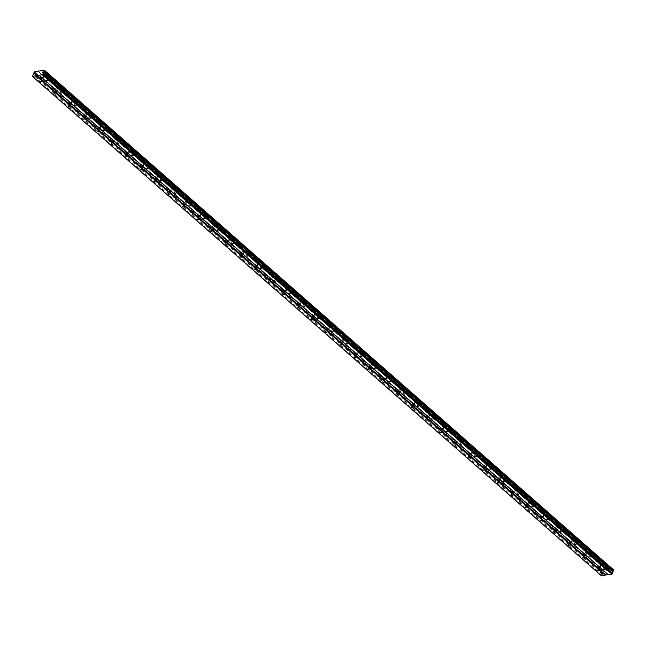 <?xml version="1.0" encoding="UTF-8"?>
<svg xmlns="http://www.w3.org/2000/svg" width="646" height="646" viewBox="0 0 646 646"><rect width="100%" height="100%" fill="white"/><g stroke="black" fill="none" stroke-linecap="round" stroke-linejoin="round"><path stroke-width="0.48" stroke-dasharray="3.23 2.42" d="M604.486 566.397L605.835 566.623L604.486 566.397M47.295 77.358L48.644 77.585L47.295 77.358M61.58 89.899L62.928 90.125L61.58 89.899M75.873 102.439L77.221 102.666L75.873 102.439M90.157 114.98L91.506 115.206L90.157 114.98M104.442 127.52L105.791 127.746L104.442 127.52M118.735 140.053L120.083 140.287L118.735 140.053M133.019 152.593L134.368 152.819L133.019 152.593M147.304 165.134L148.653 165.36L147.304 165.134M161.589 177.674L162.937 177.9L161.589 177.674M175.882 190.215L177.23 190.441L175.882 190.215M190.166 202.755L191.515 202.981L190.166 202.755M204.451 215.296L205.799 215.522L204.451 215.296M218.744 227.828L220.092 228.062L218.744 227.828M233.028 240.369L234.377 240.595L233.028 240.369M247.313 252.909L248.662 253.135L247.313 252.909M261.606 265.449L262.946 265.676L261.606 265.449M275.89 277.99L277.239 278.216L275.89 277.99M290.175 290.53L291.524 290.757L290.175 290.53M304.46 303.071L305.808 303.297L304.46 303.071M318.753 315.603L320.101 315.837L318.753 315.603M333.037 328.144L334.386 328.37L333.037 328.144M347.322 340.684L348.67 340.91L347.322 340.684M361.615 353.225L362.963 353.451L361.615 353.225M375.899 365.765L377.248 365.991L375.899 365.765M390.184 378.306L391.533 378.532L390.184 378.306M404.469 390.846L405.817 391.072L404.469 390.846M418.761 403.379L420.11 403.613L418.761 403.379M433.046 415.919L434.395 416.145L433.046 415.919M447.331 428.459L448.679 428.686L447.331 428.459M461.624 441L462.972 441.226L461.624 441M475.908 453.54L477.257 453.767L475.908 453.54M490.193 466.081L491.541 466.307L490.193 466.081M504.478 478.621L505.826 478.848L504.478 478.621M518.77 491.154L520.119 491.388L518.77 491.154M533.055 503.694L534.404 503.92L533.055 503.694M547.34 516.235L548.688 516.461L547.34 516.235M561.632 528.775L562.981 529.001L561.632 528.775M575.917 541.316L577.266 541.542L575.917 541.316M590.202 553.856L591.55 554.082L590.202 553.856M601.466 575.861L602.968 572.574L33.939 73.24M600.562 565.541A1.397 0.638 22.7 0 1 600.885 566.235A1.397 0.638 22.7 0 1 599.964 566.469A1.397 0.638 22.7 0 1 598.64 565.856A1.397 0.638 22.7 0 1 598.309 565.161A1.397 0.638 22.7 0 1 599.238 564.927A1.397 0.638 22.7 0 1 600.562 565.541M599.884 567.156A1.397 0.638 22.7 0 1 600.207 567.858A1.397 0.638 22.7 0 1 599.286 568.084A1.397 0.638 22.7 0 1 597.962 567.479A1.397 0.638 22.7 0 1 597.639 566.776A1.397 0.638 22.7 0 1 598.559 566.542A1.397 0.638 22.7 0 1 599.884 567.156M43.363 76.511A1.397 0.638 22.7 0 1 43.694 77.205A1.397 0.638 22.7 0 1 42.765 77.439A1.397 0.638 22.7 0 1 41.449 76.826A1.397 0.638 22.7 0 1 41.118 76.131A1.397 0.638 22.7 0 1 42.047 75.897A1.397 0.638 22.7 0 1 43.363 76.511M42.693 78.126A1.397 0.638 22.7 0 1 43.016 78.82A1.397 0.638 22.7 0 1 42.095 79.054A1.397 0.638 22.7 0 1 40.771 78.441A1.397 0.638 22.7 0 1 40.44 77.746A1.397 0.638 22.7 0 1 41.368 77.512A1.397 0.638 22.7 0 1 42.693 78.126M57.656 89.043A1.397 0.638 22.7 0 1 57.978 89.746A1.397 0.638 22.7 0 1 57.058 89.98A1.397 0.638 22.7 0 1 55.734 89.366A1.397 0.638 22.7 0 1 55.403 88.663A1.397 0.638 22.7 0 1 56.331 88.437A1.397 0.638 22.7 0 1 57.656 89.043M56.977 90.666A1.397 0.638 22.7 0 1 57.308 91.361A1.397 0.638 22.7 0 1 56.38 91.595A1.397 0.638 22.7 0 1 55.055 90.981A1.397 0.638 22.7 0 1 54.732 90.287A1.397 0.638 22.7 0 1 55.653 90.052A1.397 0.638 22.7 0 1 56.977 90.666M71.94 101.584A1.397 0.638 22.7 0 1 72.271 102.286A1.397 0.638 22.7 0 1 71.343 102.512A1.397 0.638 22.7 0 1 70.018 101.907A1.397 0.638 22.7 0 1 69.695 101.204A1.397 0.638 22.7 0 1 70.616 100.978A1.397 0.638 22.7 0 1 71.94 101.584M71.262 103.198A1.397 0.638 22.7 0 1 71.593 103.901A1.397 0.638 22.7 0 1 70.664 104.135A1.397 0.638 22.7 0 1 69.348 103.521A1.397 0.638 22.7 0 1 69.017 102.819A1.397 0.638 22.7 0 1 69.946 102.593A1.397 0.638 22.7 0 1 71.262 103.198M86.225 114.124A1.397 0.638 22.7 0 1 86.556 114.826A1.397 0.638 22.7 0 1 85.627 115.053A1.397 0.638 22.7 0 1 84.311 114.447A1.397 0.638 22.7 0 1 83.98 113.744A1.397 0.638 22.7 0 1 84.909 113.51A1.397 0.638 22.7 0 1 86.225 114.124M85.555 115.739A1.397 0.638 22.7 0 1 85.878 116.441A1.397 0.638 22.7 0 1 84.957 116.668A1.397 0.638 22.7 0 1 83.633 116.062A1.397 0.638 22.7 0 1 83.302 115.359A1.397 0.638 22.7 0 1 84.23 115.133A1.397 0.638 22.7 0 1 85.555 115.739M100.518 126.664A1.397 0.638 22.7 0 1 100.841 127.359A1.397 0.638 22.7 0 1 99.92 127.593A1.397 0.638 22.7 0 1 98.596 126.979A1.397 0.638 22.7 0 1 98.265 126.285A1.397 0.638 22.7 0 1 99.193 126.051A1.397 0.638 22.7 0 1 100.518 126.664M99.839 128.279A1.397 0.638 22.7 0 1 100.162 128.982A1.397 0.638 22.7 0 1 99.242 129.208A1.397 0.638 22.7 0 1 97.917 128.602A1.397 0.638 22.7 0 1 97.594 127.9A1.397 0.638 22.7 0 1 98.515 127.666A1.397 0.638 22.7 0 1 99.839 128.279M114.802 139.205A1.397 0.638 22.7 0 1 115.125 139.899A1.397 0.638 22.7 0 1 114.205 140.134A1.397 0.638 22.7 0 1 112.88 139.52A1.397 0.638 22.7 0 1 112.557 138.825A1.397 0.638 22.7 0 1 113.478 138.591A1.397 0.638 22.7 0 1 114.802 139.205M114.124 140.82A1.397 0.638 22.7 0 1 114.455 141.514A1.397 0.638 22.7 0 1 113.526 141.749A1.397 0.638 22.7 0 1 112.202 141.135A1.397 0.638 22.7 0 1 111.879 140.44A1.397 0.638 22.7 0 1 112.8 140.206A1.397 0.638 22.7 0 1 114.124 140.82M129.087 151.745A1.397 0.638 22.7 0 1 129.418 152.44A1.397 0.638 22.7 0 1 128.489 152.674A1.397 0.638 22.7 0 1 127.165 152.06A1.397 0.638 22.7 0 1 126.842 151.366A1.397 0.638 22.7 0 1 127.763 151.132A1.397 0.638 22.7 0 1 129.087 151.745M128.409 153.36A1.397 0.638 22.7 0 1 128.74 154.055A1.397 0.638 22.7 0 1 127.811 154.289A1.397 0.638 22.7 0 1 126.495 153.675A1.397 0.638 22.7 0 1 126.164 152.981A1.397 0.638 22.7 0 1 127.092 152.747A1.397 0.638 22.7 0 1 128.409 153.36M143.372 164.286A1.397 0.638 22.7 0 1 143.703 164.98A1.397 0.638 22.7 0 1 142.774 165.214A1.397 0.638 22.7 0 1 141.458 164.601A1.397 0.638 22.7 0 1 141.127 163.906A1.397 0.638 22.7 0 1 142.055 163.672A1.397 0.638 22.7 0 1 143.372 164.286M142.701 165.901A1.397 0.638 22.7 0 1 143.024 166.595A1.397 0.638 22.7 0 1 142.104 166.829A1.397 0.638 22.7 0 1 140.78 166.216A1.397 0.638 22.7 0 1 140.448 165.521A1.397 0.638 22.7 0 1 141.377 165.287A1.397 0.638 22.7 0 1 142.701 165.901M157.664 176.818A1.397 0.638 22.7 0 1 157.987 177.521A1.397 0.638 22.7 0 1 157.067 177.755A1.397 0.638 22.7 0 1 155.743 177.141A1.397 0.638 22.7 0 1 155.411 176.439A1.397 0.638 22.7 0 1 156.34 176.213A1.397 0.638 22.7 0 1 157.664 176.818M156.986 178.441A1.397 0.638 22.7 0 1 157.317 179.136A1.397 0.638 22.7 0 1 156.389 179.37A1.397 0.638 22.7 0 1 155.064 178.756A1.397 0.638 22.7 0 1 154.741 178.062A1.397 0.638 22.7 0 1 155.662 177.828A1.397 0.638 22.7 0 1 156.986 178.441M171.949 189.359A1.397 0.638 22.7 0 1 172.28 190.061A1.397 0.638 22.7 0 1 171.351 190.287A1.397 0.638 22.7 0 1 170.027 189.682A1.397 0.638 22.7 0 1 169.704 188.979A1.397 0.638 22.7 0 1 170.625 188.753A1.397 0.638 22.7 0 1 171.949 189.359M171.271 190.974A1.397 0.638 22.7 0 1 171.602 191.676A1.397 0.638 22.7 0 1 170.673 191.91A1.397 0.638 22.7 0 1 169.357 191.297A1.397 0.638 22.7 0 1 169.026 190.594A1.397 0.638 22.7 0 1 169.955 190.368A1.397 0.638 22.7 0 1 171.271 190.974M186.234 201.899A1.397 0.638 22.7 0 1 186.565 202.602A1.397 0.638 22.7 0 1 185.636 202.828A1.397 0.638 22.7 0 1 184.32 202.222A1.397 0.638 22.7 0 1 183.989 201.52A1.397 0.638 22.7 0 1 184.917 201.286A1.397 0.638 22.7 0 1 186.234 201.899M185.564 203.514A1.397 0.638 22.7 0 1 185.886 204.217A1.397 0.638 22.7 0 1 184.966 204.443A1.397 0.638 22.7 0 1 183.642 203.837A1.397 0.638 22.7 0 1 183.311 203.135A1.397 0.638 22.7 0 1 184.239 202.909A1.397 0.638 22.7 0 1 185.564 203.514M200.526 214.44A1.397 0.638 22.7 0 1 200.849 215.134A1.397 0.638 22.7 0 1 199.929 215.368A1.397 0.638 22.7 0 1 198.605 214.755A1.397 0.638 22.7 0 1 198.274 214.06A1.397 0.638 22.7 0 1 199.202 213.826A1.397 0.638 22.7 0 1 200.526 214.44M199.848 216.055A1.397 0.638 22.7 0 1 200.171 216.757A1.397 0.638 22.7 0 1 199.251 216.983A1.397 0.638 22.7 0 1 197.926 216.378A1.397 0.638 22.7 0 1 197.603 215.675A1.397 0.638 22.7 0 1 198.524 215.441A1.397 0.638 22.7 0 1 199.848 216.055M214.811 226.98A1.397 0.638 22.7 0 1 215.134 227.675A1.397 0.638 22.7 0 1 214.214 227.909A1.397 0.638 22.7 0 1 212.889 227.295A1.397 0.638 22.7 0 1 212.566 226.601A1.397 0.638 22.7 0 1 213.487 226.366A1.397 0.638 22.7 0 1 214.811 226.98M214.133 228.595A1.397 0.638 22.7 0 1 214.464 229.29A1.397 0.638 22.7 0 1 213.535 229.524A1.397 0.638 22.7 0 1 212.211 228.91A1.397 0.638 22.7 0 1 211.888 228.216A1.397 0.638 22.7 0 1 212.809 227.981A1.397 0.638 22.7 0 1 214.133 228.595M229.096 239.521A1.397 0.638 22.7 0 1 229.427 240.215A1.397 0.638 22.7 0 1 228.498 240.449A1.397 0.638 22.7 0 1 227.174 239.836A1.397 0.638 22.7 0 1 226.851 239.141A1.397 0.638 22.7 0 1 227.772 238.907A1.397 0.638 22.7 0 1 229.096 239.521M228.418 241.136A1.397 0.638 22.7 0 1 228.749 241.83A1.397 0.638 22.7 0 1 227.82 242.064A1.397 0.638 22.7 0 1 226.504 241.451A1.397 0.638 22.7 0 1 226.173 240.756A1.397 0.638 22.7 0 1 227.101 240.522A1.397 0.638 22.7 0 1 228.418 241.136M243.38 252.061A1.397 0.638 22.7 0 1 243.712 252.756A1.397 0.638 22.7 0 1 242.783 252.99A1.397 0.638 22.7 0 1 241.467 252.376A1.397 0.638 22.7 0 1 241.136 251.682A1.397 0.638 22.7 0 1 242.064 251.447A1.397 0.638 22.7 0 1 243.38 252.061M242.71 253.676A1.397 0.638 22.7 0 1 243.033 254.371A1.397 0.638 22.7 0 1 242.113 254.605A1.397 0.638 22.7 0 1 240.788 253.991A1.397 0.638 22.7 0 1 240.457 253.297A1.397 0.638 22.7 0 1 241.386 253.062A1.397 0.638 22.7 0 1 242.71 253.676M257.673 264.594A1.397 0.638 22.7 0 1 257.996 265.296A1.397 0.638 22.7 0 1 257.076 265.53A1.397 0.638 22.7 0 1 255.751 264.917A1.397 0.638 22.7 0 1 255.42 264.214A1.397 0.638 22.7 0 1 256.349 263.988A1.397 0.638 22.7 0 1 257.673 264.594M256.995 266.217A1.397 0.638 22.7 0 1 257.326 266.911A1.397 0.638 22.7 0 1 256.397 267.145A1.397 0.638 22.7 0 1 255.073 266.532A1.397 0.638 22.7 0 1 254.75 265.837A1.397 0.638 22.7 0 1 255.671 265.603A1.397 0.638 22.7 0 1 256.995 266.217M271.958 277.134A1.397 0.638 22.7 0 1 272.289 277.837A1.397 0.638 22.7 0 1 271.36 278.063A1.397 0.638 22.7 0 1 270.036 277.457A1.397 0.638 22.7 0 1 269.713 276.754A1.397 0.638 22.7 0 1 270.634 276.528A1.397 0.638 22.7 0 1 271.958 277.134M271.28 278.749A1.397 0.638 22.7 0 1 271.611 279.452A1.397 0.638 22.7 0 1 270.682 279.686A1.397 0.638 22.7 0 1 269.366 279.072A1.397 0.638 22.7 0 1 269.035 278.369A1.397 0.638 22.7 0 1 269.963 278.143A1.397 0.638 22.7 0 1 271.28 278.749M286.243 289.674A1.397 0.638 22.7 0 1 286.574 290.377A1.397 0.638 22.7 0 1 285.645 290.603A1.397 0.638 22.7 0 1 284.329 289.997A1.397 0.638 22.7 0 1 283.998 289.295A1.397 0.638 22.7 0 1 284.926 289.061A1.397 0.638 22.7 0 1 286.243 289.674M285.572 291.289A1.397 0.638 22.7 0 1 285.895 291.992A1.397 0.638 22.7 0 1 284.975 292.218A1.397 0.638 22.7 0 1 283.651 291.612A1.397 0.638 22.7 0 1 283.319 290.91A1.397 0.638 22.7 0 1 284.248 290.684A1.397 0.638 22.7 0 1 285.572 291.289M300.535 302.215A1.397 0.638 22.7 0 1 300.858 302.909A1.397 0.638 22.7 0 1 299.938 303.144A1.397 0.638 22.7 0 1 298.613 302.53A1.397 0.638 22.7 0 1 298.282 301.835A1.397 0.638 22.7 0 1 299.211 301.601A1.397 0.638 22.7 0 1 300.535 302.215M299.857 303.83A1.397 0.638 22.7 0 1 300.18 304.532A1.397 0.638 22.7 0 1 299.26 304.759A1.397 0.638 22.7 0 1 297.935 304.153A1.397 0.638 22.7 0 1 297.612 303.45A1.397 0.638 22.7 0 1 298.533 303.216A1.397 0.638 22.7 0 1 299.857 303.83M314.82 314.755A1.397 0.638 22.7 0 1 315.143 315.45A1.397 0.638 22.7 0 1 314.222 315.684A1.397 0.638 22.7 0 1 312.898 315.07A1.397 0.638 22.7 0 1 312.575 314.376A1.397 0.638 22.7 0 1 313.496 314.142A1.397 0.638 22.7 0 1 314.82 314.755M314.142 316.37A1.397 0.638 22.7 0 1 314.473 317.065A1.397 0.638 22.7 0 1 313.544 317.299A1.397 0.638 22.7 0 1 312.22 316.685A1.397 0.638 22.7 0 1 311.897 315.991A1.397 0.638 22.7 0 1 312.817 315.757A1.397 0.638 22.7 0 1 314.142 316.37M329.105 327.296A1.397 0.638 22.7 0 1 329.436 327.99A1.397 0.638 22.7 0 1 328.507 328.225A1.397 0.638 22.7 0 1 327.183 327.611A1.397 0.638 22.7 0 1 326.86 326.916A1.397 0.638 22.7 0 1 327.78 326.682A1.397 0.638 22.7 0 1 329.105 327.296M328.426 328.911A1.397 0.638 22.7 0 1 328.757 329.605A1.397 0.638 22.7 0 1 327.829 329.84A1.397 0.638 22.7 0 1 326.513 329.226A1.397 0.638 22.7 0 1 326.182 328.531A1.397 0.638 22.7 0 1 327.11 328.297A1.397 0.638 22.7 0 1 328.426 328.911M343.389 339.836A1.397 0.638 22.7 0 1 343.72 340.531A1.397 0.638 22.7 0 1 342.792 340.765A1.397 0.638 22.7 0 1 341.476 340.151A1.397 0.638 22.7 0 1 341.145 339.457A1.397 0.638 22.7 0 1 342.073 339.223A1.397 0.638 22.7 0 1 343.389 339.836M342.719 341.451A1.397 0.638 22.7 0 1 343.042 342.146A1.397 0.638 22.7 0 1 342.122 342.38A1.397 0.638 22.7 0 1 340.797 341.766A1.397 0.638 22.7 0 1 340.466 341.072A1.397 0.638 22.7 0 1 341.395 340.838A1.397 0.638 22.7 0 1 342.719 341.451M357.682 352.369A1.397 0.638 22.7 0 1 358.005 353.071A1.397 0.638 22.7 0 1 357.085 353.305A1.397 0.638 22.7 0 1 355.76 352.692A1.397 0.638 22.7 0 1 355.429 351.989A1.397 0.638 22.7 0 1 356.358 351.763A1.397 0.638 22.7 0 1 357.682 352.369M357.004 353.992A1.397 0.638 22.7 0 1 357.335 354.686A1.397 0.638 22.7 0 1 356.406 354.92A1.397 0.638 22.7 0 1 355.082 354.307A1.397 0.638 22.7 0 1 354.759 353.612A1.397 0.638 22.7 0 1 355.68 353.378A1.397 0.638 22.7 0 1 357.004 353.992M371.967 364.909A1.397 0.638 22.7 0 1 372.298 365.612A1.397 0.638 22.7 0 1 371.369 365.838A1.397 0.638 22.7 0 1 370.045 365.232A1.397 0.638 22.7 0 1 369.722 364.53A1.397 0.638 22.7 0 1 370.642 364.304A1.397 0.638 22.7 0 1 371.967 364.909M371.288 366.524A1.397 0.638 22.7 0 1 371.62 367.227A1.397 0.638 22.7 0 1 370.691 367.461A1.397 0.638 22.7 0 1 369.375 366.847A1.397 0.638 22.7 0 1 369.044 366.145A1.397 0.638 22.7 0 1 369.972 365.919A1.397 0.638 22.7 0 1 371.288 366.524M386.251 377.45A1.397 0.638 22.7 0 1 386.583 378.152A1.397 0.638 22.7 0 1 385.654 378.378A1.397 0.638 22.7 0 1 384.338 377.773A1.397 0.638 22.7 0 1 384.007 377.07A1.397 0.638 22.7 0 1 384.935 376.836A1.397 0.638 22.7 0 1 386.251 377.45M385.581 379.065A1.397 0.638 22.7 0 1 385.904 379.767A1.397 0.638 22.7 0 1 384.984 379.993A1.397 0.638 22.7 0 1 383.659 379.388A1.397 0.638 22.7 0 1 383.328 378.685A1.397 0.638 22.7 0 1 384.257 378.459A1.397 0.638 22.7 0 1 385.581 379.065M400.544 389.99A1.397 0.638 22.7 0 1 400.867 390.685A1.397 0.638 22.7 0 1 399.947 390.919A1.397 0.638 22.7 0 1 398.622 390.305A1.397 0.638 22.7 0 1 398.291 389.611A1.397 0.638 22.7 0 1 399.22 389.376A1.397 0.638 22.7 0 1 400.544 389.99M399.866 391.605A1.397 0.638 22.7 0 1 400.189 392.308A1.397 0.638 22.7 0 1 399.268 392.534A1.397 0.638 22.7 0 1 397.944 391.928A1.397 0.638 22.7 0 1 397.621 391.226A1.397 0.638 22.7 0 1 398.542 390.991A1.397 0.638 22.7 0 1 399.866 391.605M414.829 402.531A1.397 0.638 22.7 0 1 415.152 403.225A1.397 0.638 22.7 0 1 414.231 403.459A1.397 0.638 22.7 0 1 412.907 402.846A1.397 0.638 22.7 0 1 412.584 402.151A1.397 0.638 22.7 0 1 413.505 401.917A1.397 0.638 22.7 0 1 414.829 402.531M414.151 404.146A1.397 0.638 22.7 0 1 414.482 404.84A1.397 0.638 22.7 0 1 413.553 405.074A1.397 0.638 22.7 0 1 412.229 404.461A1.397 0.638 22.7 0 1 411.906 403.766A1.397 0.638 22.7 0 1 412.826 403.532A1.397 0.638 22.7 0 1 414.151 404.146M429.114 415.071A1.397 0.638 22.7 0 1 429.445 415.766A1.397 0.638 22.7 0 1 428.516 416A1.397 0.638 22.7 0 1 427.192 415.386A1.397 0.638 22.7 0 1 426.869 414.692A1.397 0.638 22.7 0 1 427.789 414.457A1.397 0.638 22.7 0 1 429.114 415.071M428.435 416.686A1.397 0.638 22.7 0 1 428.766 417.381A1.397 0.638 22.7 0 1 427.838 417.615A1.397 0.638 22.7 0 1 426.522 417.001A1.397 0.638 22.7 0 1 426.19 416.307A1.397 0.638 22.7 0 1 427.119 416.072A1.397 0.638 22.7 0 1 428.435 416.686M443.398 427.612A1.397 0.638 22.7 0 1 443.729 428.306A1.397 0.638 22.7 0 1 442.801 428.54A1.397 0.638 22.7 0 1 441.484 427.927A1.397 0.638 22.7 0 1 441.153 427.232A1.397 0.638 22.7 0 1 442.082 426.998A1.397 0.638 22.7 0 1 443.398 427.612M442.728 429.227A1.397 0.638 22.7 0 1 443.051 429.921A1.397 0.638 22.7 0 1 442.13 430.155A1.397 0.638 22.7 0 1 440.806 429.542A1.397 0.638 22.7 0 1 440.475 428.847A1.397 0.638 22.7 0 1 441.404 428.613A1.397 0.638 22.7 0 1 442.728 429.227M457.691 440.144A1.397 0.638 22.7 0 1 458.014 440.847A1.397 0.638 22.7 0 1 457.093 441.081A1.397 0.638 22.7 0 1 455.769 440.467A1.397 0.638 22.7 0 1 455.438 439.764A1.397 0.638 22.7 0 1 456.367 439.538A1.397 0.638 22.7 0 1 457.691 440.144M457.013 441.767A1.397 0.638 22.7 0 1 457.344 442.462A1.397 0.638 22.7 0 1 456.415 442.696A1.397 0.638 22.7 0 1 455.091 442.082A1.397 0.638 22.7 0 1 454.768 441.388A1.397 0.638 22.7 0 1 455.688 441.153A1.397 0.638 22.7 0 1 457.013 441.767M471.976 452.685A1.397 0.638 22.7 0 1 472.307 453.387A1.397 0.638 22.7 0 1 471.378 453.613A1.397 0.638 22.7 0 1 470.054 453.007A1.397 0.638 22.7 0 1 469.731 452.305A1.397 0.638 22.7 0 1 470.651 452.079A1.397 0.638 22.7 0 1 471.976 452.685M471.297 454.3A1.397 0.638 22.7 0 1 471.628 455.002A1.397 0.638 22.7 0 1 470.7 455.236A1.397 0.638 22.7 0 1 469.384 454.623A1.397 0.638 22.7 0 1 469.053 453.92A1.397 0.638 22.7 0 1 469.981 453.694A1.397 0.638 22.7 0 1 471.297 454.3M486.26 465.225A1.397 0.638 22.7 0 1 486.591 465.928A1.397 0.638 22.7 0 1 485.663 466.154A1.397 0.638 22.7 0 1 484.347 465.548A1.397 0.638 22.7 0 1 484.015 464.845A1.397 0.638 22.7 0 1 484.944 464.611A1.397 0.638 22.7 0 1 486.26 465.225M485.59 466.84A1.397 0.638 22.7 0 1 485.913 467.543A1.397 0.638 22.7 0 1 484.993 467.769A1.397 0.638 22.7 0 1 483.668 467.163A1.397 0.638 22.7 0 1 483.337 466.46A1.397 0.638 22.7 0 1 484.266 466.234A1.397 0.638 22.7 0 1 485.59 466.84M500.553 477.765A1.397 0.638 22.7 0 1 500.876 478.46A1.397 0.638 22.7 0 1 499.956 478.694A1.397 0.638 22.7 0 1 498.631 478.08A1.397 0.638 22.7 0 1 498.3 477.386A1.397 0.638 22.7 0 1 499.229 477.152A1.397 0.638 22.7 0 1 500.553 477.765M499.875 479.38A1.397 0.638 22.7 0 1 500.198 480.083A1.397 0.638 22.7 0 1 499.277 480.309A1.397 0.638 22.7 0 1 497.953 479.703A1.397 0.638 22.7 0 1 497.63 479.001A1.397 0.638 22.7 0 1 498.55 478.767A1.397 0.638 22.7 0 1 499.875 479.38M514.838 490.306A1.397 0.638 22.7 0 1 515.161 491A1.397 0.638 22.7 0 1 514.24 491.235A1.397 0.638 22.7 0 1 512.916 490.621A1.397 0.638 22.7 0 1 512.593 489.926A1.397 0.638 22.7 0 1 513.513 489.692A1.397 0.638 22.7 0 1 514.838 490.306M514.159 491.921A1.397 0.638 22.7 0 1 514.491 492.615A1.397 0.638 22.7 0 1 513.562 492.85A1.397 0.638 22.7 0 1 512.238 492.236A1.397 0.638 22.7 0 1 511.915 491.541A1.397 0.638 22.7 0 1 512.843 491.307A1.397 0.638 22.7 0 1 514.159 491.921M529.122 502.846A1.397 0.638 22.7 0 1 529.454 503.541A1.397 0.638 22.7 0 1 528.525 503.775A1.397 0.638 22.7 0 1 527.201 503.161A1.397 0.638 22.7 0 1 526.878 502.467A1.397 0.638 22.7 0 1 527.806 502.233A1.397 0.638 22.7 0 1 529.122 502.846M528.444 504.461A1.397 0.638 22.7 0 1 528.775 505.156A1.397 0.638 22.7 0 1 527.847 505.39A1.397 0.638 22.7 0 1 526.53 504.776A1.397 0.638 22.7 0 1 526.199 504.082A1.397 0.638 22.7 0 1 527.128 503.848A1.397 0.638 22.7 0 1 528.444 504.461M543.407 515.387A1.397 0.638 22.7 0 1 543.738 516.081A1.397 0.638 22.7 0 1 542.81 516.315A1.397 0.638 22.7 0 1 541.493 515.702A1.397 0.638 22.7 0 1 541.162 515.007A1.397 0.638 22.7 0 1 542.091 514.773A1.397 0.638 22.7 0 1 543.407 515.387M542.737 517.002A1.397 0.638 22.7 0 1 543.06 517.696A1.397 0.638 22.7 0 1 542.139 517.93A1.397 0.638 22.7 0 1 540.815 517.317A1.397 0.638 22.7 0 1 540.484 516.622A1.397 0.638 22.7 0 1 541.413 516.388A1.397 0.638 22.7 0 1 542.737 517.002M557.7 527.919A1.397 0.638 22.7 0 1 558.023 528.622A1.397 0.638 22.7 0 1 557.102 528.856A1.397 0.638 22.7 0 1 555.778 528.242A1.397 0.638 22.7 0 1 555.447 527.54A1.397 0.638 22.7 0 1 556.376 527.314A1.397 0.638 22.7 0 1 557.7 527.919M557.022 529.542A1.397 0.638 22.7 0 1 557.353 530.237A1.397 0.638 22.7 0 1 556.424 530.471A1.397 0.638 22.7 0 1 555.1 529.857A1.397 0.638 22.7 0 1 554.777 529.163A1.397 0.638 22.7 0 1 555.697 528.929A1.397 0.638 22.7 0 1 557.022 529.542M571.985 540.46A1.397 0.638 22.7 0 1 572.316 541.162A1.397 0.638 22.7 0 1 571.387 541.388A1.397 0.638 22.7 0 1 570.063 540.783A1.397 0.638 22.7 0 1 569.74 540.08A1.397 0.638 22.7 0 1 570.66 539.846A1.397 0.638 22.7 0 1 571.985 540.46M571.306 542.075A1.397 0.638 22.7 0 1 571.637 542.777A1.397 0.638 22.7 0 1 570.709 543.011A1.397 0.638 22.7 0 1 569.392 542.398A1.397 0.638 22.7 0 1 569.061 541.695A1.397 0.638 22.7 0 1 569.99 541.469A1.397 0.638 22.7 0 1 571.306 542.075M586.269 553A1.397 0.638 22.7 0 1 586.6 553.703A1.397 0.638 22.7 0 1 585.672 553.929A1.397 0.638 22.7 0 1 584.355 553.323A1.397 0.638 22.7 0 1 584.024 552.621A1.397 0.638 22.7 0 1 584.953 552.387A1.397 0.638 22.7 0 1 586.269 553M585.599 554.615A1.397 0.638 22.7 0 1 585.922 555.318A1.397 0.638 22.7 0 1 585.001 555.544A1.397 0.638 22.7 0 1 583.677 554.938A1.397 0.638 22.7 0 1 583.346 554.236A1.397 0.638 22.7 0 1 584.275 554.01A1.397 0.638 22.7 0 1 585.599 554.615M606.699 564.523A1.397 0.638 22.7 0 1 607.03 565.218A1.397 0.638 22.7 0 1 606.101 565.452A1.397 0.638 22.7 0 1 604.785 564.838A1.397 0.638 22.7 0 1 604.454 564.144A1.397 0.638 22.7 0 1 605.383 563.91A1.397 0.638 22.7 0 1 606.699 564.523M606.029 566.138A1.397 0.638 22.7 0 1 606.352 566.833A1.397 0.638 22.7 0 1 605.431 567.067A1.397 0.638 22.7 0 1 604.107 566.453A1.397 0.638 22.7 0 1 603.776 565.759A1.397 0.638 22.7 0 1 604.704 565.525A1.397 0.638 22.7 0 1 606.029 566.138M49.508 75.485A1.397 0.638 22.7 0 1 49.839 76.188A1.397 0.638 22.7 0 1 48.91 76.422A1.397 0.638 22.7 0 1 47.586 75.808A1.397 0.638 22.7 0 1 47.263 75.106A1.397 0.638 22.7 0 1 48.184 74.879A1.397 0.638 22.7 0 1 49.508 75.485M48.83 77.108A1.397 0.638 22.7 0 1 49.161 77.803A1.397 0.638 22.7 0 1 48.232 78.037A1.397 0.638 22.7 0 1 46.916 77.423A1.397 0.638 22.7 0 1 46.585 76.729A1.397 0.638 22.7 0 1 47.513 76.494A1.397 0.638 22.7 0 1 48.83 77.108M63.792 88.026A1.397 0.638 22.7 0 1 64.124 88.728A1.397 0.638 22.7 0 1 63.195 88.954A1.397 0.638 22.7 0 1 61.879 88.349A1.397 0.638 22.7 0 1 61.548 87.646A1.397 0.638 22.7 0 1 62.476 87.42A1.397 0.638 22.7 0 1 63.792 88.026M63.122 89.641A1.397 0.638 22.7 0 1 63.445 90.343A1.397 0.638 22.7 0 1 62.525 90.577A1.397 0.638 22.7 0 1 61.2 89.964A1.397 0.638 22.7 0 1 60.869 89.261A1.397 0.638 22.7 0 1 61.798 89.035A1.397 0.638 22.7 0 1 63.122 89.641M78.085 100.566A1.397 0.638 22.7 0 1 78.408 101.269A1.397 0.638 22.7 0 1 77.488 101.495A1.397 0.638 22.7 0 1 76.163 100.889A1.397 0.638 22.7 0 1 75.832 100.187A1.397 0.638 22.7 0 1 76.761 99.952A1.397 0.638 22.7 0 1 78.085 100.566M77.407 102.181A1.397 0.638 22.7 0 1 77.738 102.884A1.397 0.638 22.7 0 1 76.809 103.11A1.397 0.638 22.7 0 1 75.485 102.504A1.397 0.638 22.7 0 1 75.162 101.802A1.397 0.638 22.7 0 1 76.083 101.575A1.397 0.638 22.7 0 1 77.407 102.181M92.37 113.107A1.397 0.638 22.7 0 1 92.701 113.801A1.397 0.638 22.7 0 1 91.772 114.035A1.397 0.638 22.7 0 1 90.448 113.421A1.397 0.638 22.7 0 1 90.125 112.727A1.397 0.638 22.7 0 1 91.046 112.493A1.397 0.638 22.7 0 1 92.37 113.107M91.692 114.722A1.397 0.638 22.7 0 1 92.023 115.424A1.397 0.638 22.7 0 1 91.094 115.65A1.397 0.638 22.7 0 1 89.778 115.045A1.397 0.638 22.7 0 1 89.447 114.342A1.397 0.638 22.7 0 1 90.375 114.108A1.397 0.638 22.7 0 1 91.692 114.722M106.655 125.647A1.397 0.638 22.7 0 1 106.986 126.341A1.397 0.638 22.7 0 1 106.057 126.576A1.397 0.638 22.7 0 1 104.741 125.962A1.397 0.638 22.7 0 1 104.41 125.267A1.397 0.638 22.7 0 1 105.338 125.033A1.397 0.638 22.7 0 1 106.655 125.647M105.984 127.262A1.397 0.638 22.7 0 1 106.307 127.956A1.397 0.638 22.7 0 1 105.379 128.191A1.397 0.638 22.7 0 1 104.063 127.577A1.397 0.638 22.7 0 1 103.731 126.882A1.397 0.638 22.7 0 1 104.66 126.648A1.397 0.638 22.7 0 1 105.984 127.262M120.947 138.187A1.397 0.638 22.7 0 1 121.27 138.882A1.397 0.638 22.7 0 1 120.35 139.116A1.397 0.638 22.7 0 1 119.026 138.502A1.397 0.638 22.7 0 1 118.694 137.808A1.397 0.638 22.7 0 1 119.623 137.574A1.397 0.638 22.7 0 1 120.947 138.187M120.269 139.802A1.397 0.638 22.7 0 1 120.592 140.497A1.397 0.638 22.7 0 1 119.671 140.731A1.397 0.638 22.7 0 1 118.347 140.117A1.397 0.638 22.7 0 1 118.024 139.423A1.397 0.638 22.7 0 1 118.945 139.189A1.397 0.638 22.7 0 1 120.269 139.802M135.232 150.728A1.397 0.638 22.7 0 1 135.555 151.422A1.397 0.638 22.7 0 1 134.634 151.657A1.397 0.638 22.7 0 1 133.31 151.043A1.397 0.638 22.7 0 1 132.987 150.348A1.397 0.638 22.7 0 1 133.908 150.114A1.397 0.638 22.7 0 1 135.232 150.728M134.554 152.343A1.397 0.638 22.7 0 1 134.885 153.037A1.397 0.638 22.7 0 1 133.956 153.272A1.397 0.638 22.7 0 1 132.632 152.658A1.397 0.638 22.7 0 1 132.309 151.963A1.397 0.638 22.7 0 1 133.229 151.729A1.397 0.638 22.7 0 1 134.554 152.343M149.517 163.26A1.397 0.638 22.7 0 1 149.848 163.963A1.397 0.638 22.7 0 1 148.919 164.197A1.397 0.638 22.7 0 1 147.595 163.583A1.397 0.638 22.7 0 1 147.272 162.881A1.397 0.638 22.7 0 1 148.192 162.655A1.397 0.638 22.7 0 1 149.517 163.26M148.838 164.883A1.397 0.638 22.7 0 1 149.169 165.578A1.397 0.638 22.7 0 1 148.241 165.812A1.397 0.638 22.7 0 1 146.925 165.198A1.397 0.638 22.7 0 1 146.594 164.504A1.397 0.638 22.7 0 1 147.522 164.27A1.397 0.638 22.7 0 1 148.838 164.883M163.801 175.801A1.397 0.638 22.7 0 1 164.132 176.503A1.397 0.638 22.7 0 1 163.204 176.729A1.397 0.638 22.7 0 1 161.888 176.124A1.397 0.638 22.7 0 1 161.557 175.421A1.397 0.638 22.7 0 1 162.485 175.195A1.397 0.638 22.7 0 1 163.801 175.801M163.131 177.416A1.397 0.638 22.7 0 1 163.454 178.118A1.397 0.638 22.7 0 1 162.534 178.353A1.397 0.638 22.7 0 1 161.209 177.739A1.397 0.638 22.7 0 1 160.878 177.036A1.397 0.638 22.7 0 1 161.807 176.81A1.397 0.638 22.7 0 1 163.131 177.416M178.094 188.341A1.397 0.638 22.7 0 1 178.417 189.044A1.397 0.638 22.7 0 1 177.497 189.27A1.397 0.638 22.7 0 1 176.172 188.664A1.397 0.638 22.7 0 1 175.841 187.962A1.397 0.638 22.7 0 1 176.77 187.728A1.397 0.638 22.7 0 1 178.094 188.341M177.416 189.956A1.397 0.638 22.7 0 1 177.747 190.659A1.397 0.638 22.7 0 1 176.818 190.885A1.397 0.638 22.7 0 1 175.494 190.279A1.397 0.638 22.7 0 1 175.171 189.577A1.397 0.638 22.7 0 1 176.092 189.351A1.397 0.638 22.7 0 1 177.416 189.956M192.379 200.882A1.397 0.638 22.7 0 1 192.71 201.576A1.397 0.638 22.7 0 1 191.781 201.81A1.397 0.638 22.7 0 1 190.457 201.197A1.397 0.638 22.7 0 1 190.134 200.502A1.397 0.638 22.7 0 1 191.054 200.268A1.397 0.638 22.7 0 1 192.379 200.882M191.701 202.497A1.397 0.638 22.7 0 1 192.032 203.199A1.397 0.638 22.7 0 1 191.103 203.425A1.397 0.638 22.7 0 1 189.787 202.82A1.397 0.638 22.7 0 1 189.456 202.117A1.397 0.638 22.7 0 1 190.384 201.883A1.397 0.638 22.7 0 1 191.701 202.497M206.663 213.422A1.397 0.638 22.7 0 1 206.995 214.117A1.397 0.638 22.7 0 1 206.066 214.351A1.397 0.638 22.7 0 1 204.75 213.737A1.397 0.638 22.7 0 1 204.419 213.043A1.397 0.638 22.7 0 1 205.347 212.809A1.397 0.638 22.7 0 1 206.663 213.422M205.993 215.037A1.397 0.638 22.7 0 1 206.316 215.732A1.397 0.638 22.7 0 1 205.396 215.966A1.397 0.638 22.7 0 1 204.071 215.352A1.397 0.638 22.7 0 1 203.74 214.658A1.397 0.638 22.7 0 1 204.669 214.424A1.397 0.638 22.7 0 1 205.993 215.037M220.956 225.963A1.397 0.638 22.7 0 1 221.279 226.657A1.397 0.638 22.7 0 1 220.359 226.891A1.397 0.638 22.7 0 1 219.034 226.278A1.397 0.638 22.7 0 1 218.703 225.583A1.397 0.638 22.7 0 1 219.632 225.349A1.397 0.638 22.7 0 1 220.956 225.963M220.278 227.578A1.397 0.638 22.7 0 1 220.601 228.272A1.397 0.638 22.7 0 1 219.68 228.506A1.397 0.638 22.7 0 1 218.356 227.893A1.397 0.638 22.7 0 1 218.033 227.198A1.397 0.638 22.7 0 1 218.954 226.964A1.397 0.638 22.7 0 1 220.278 227.578M235.241 238.503A1.397 0.638 22.7 0 1 235.564 239.198A1.397 0.638 22.7 0 1 234.643 239.432A1.397 0.638 22.7 0 1 233.319 238.818A1.397 0.638 22.7 0 1 232.996 238.124A1.397 0.638 22.7 0 1 233.917 237.89A1.397 0.638 22.7 0 1 235.241 238.503M234.563 240.118A1.397 0.638 22.7 0 1 234.894 240.813A1.397 0.638 22.7 0 1 233.965 241.047A1.397 0.638 22.7 0 1 232.641 240.433A1.397 0.638 22.7 0 1 232.318 239.739A1.397 0.638 22.7 0 1 233.238 239.505A1.397 0.638 22.7 0 1 234.563 240.118M249.526 251.036A1.397 0.638 22.7 0 1 249.857 251.738A1.397 0.638 22.7 0 1 248.928 251.972A1.397 0.638 22.7 0 1 247.604 251.359A1.397 0.638 22.7 0 1 247.281 250.656A1.397 0.638 22.7 0 1 248.201 250.43A1.397 0.638 22.7 0 1 249.526 251.036M248.847 252.659A1.397 0.638 22.7 0 1 249.178 253.353A1.397 0.638 22.7 0 1 248.25 253.587A1.397 0.638 22.7 0 1 246.934 252.974A1.397 0.638 22.7 0 1 246.602 252.279A1.397 0.638 22.7 0 1 247.531 252.045A1.397 0.638 22.7 0 1 248.847 252.659M263.81 263.576A1.397 0.638 22.7 0 1 264.141 264.279A1.397 0.638 22.7 0 1 263.213 264.505A1.397 0.638 22.7 0 1 261.896 263.899A1.397 0.638 22.7 0 1 261.565 263.197A1.397 0.638 22.7 0 1 262.494 262.97A1.397 0.638 22.7 0 1 263.81 263.576M263.14 265.191A1.397 0.638 22.7 0 1 263.463 265.894A1.397 0.638 22.7 0 1 262.542 266.128A1.397 0.638 22.7 0 1 261.218 265.514A1.397 0.638 22.7 0 1 260.887 264.812A1.397 0.638 22.7 0 1 261.816 264.585A1.397 0.638 22.7 0 1 263.14 265.191M278.103 276.117A1.397 0.638 22.7 0 1 278.426 276.819A1.397 0.638 22.7 0 1 277.505 277.045A1.397 0.638 22.7 0 1 276.181 276.44A1.397 0.638 22.7 0 1 275.85 275.737A1.397 0.638 22.7 0 1 276.779 275.503A1.397 0.638 22.7 0 1 278.103 276.117M277.425 277.732A1.397 0.638 22.7 0 1 277.756 278.434A1.397 0.638 22.7 0 1 276.827 278.66A1.397 0.638 22.7 0 1 275.503 278.055A1.397 0.638 22.7 0 1 275.18 277.352A1.397 0.638 22.7 0 1 276.1 277.126A1.397 0.638 22.7 0 1 277.425 277.732M292.388 288.657A1.397 0.638 22.7 0 1 292.719 289.351A1.397 0.638 22.7 0 1 291.79 289.586A1.397 0.638 22.7 0 1 290.466 288.972A1.397 0.638 22.7 0 1 290.143 288.277A1.397 0.638 22.7 0 1 291.063 288.043A1.397 0.638 22.7 0 1 292.388 288.657M291.709 290.272A1.397 0.638 22.7 0 1 292.04 290.975A1.397 0.638 22.7 0 1 291.112 291.201A1.397 0.638 22.7 0 1 289.796 290.595A1.397 0.638 22.7 0 1 289.465 289.892A1.397 0.638 22.7 0 1 290.393 289.658A1.397 0.638 22.7 0 1 291.709 290.272M306.672 301.197A1.397 0.638 22.7 0 1 307.003 301.892A1.397 0.638 22.7 0 1 306.075 302.126A1.397 0.638 22.7 0 1 304.759 301.512A1.397 0.638 22.7 0 1 304.428 300.818A1.397 0.638 22.7 0 1 305.356 300.584A1.397 0.638 22.7 0 1 306.672 301.197M306.002 302.812A1.397 0.638 22.7 0 1 306.325 303.507A1.397 0.638 22.7 0 1 305.405 303.741A1.397 0.638 22.7 0 1 304.08 303.127A1.397 0.638 22.7 0 1 303.749 302.433A1.397 0.638 22.7 0 1 304.678 302.199A1.397 0.638 22.7 0 1 306.002 302.812M320.965 313.738A1.397 0.638 22.7 0 1 321.288 314.432A1.397 0.638 22.7 0 1 320.368 314.667A1.397 0.638 22.7 0 1 319.043 314.053A1.397 0.638 22.7 0 1 318.712 313.358A1.397 0.638 22.7 0 1 319.641 313.124A1.397 0.638 22.7 0 1 320.965 313.738M320.287 315.353A1.397 0.638 22.7 0 1 320.61 316.047A1.397 0.638 22.7 0 1 319.689 316.282A1.397 0.638 22.7 0 1 318.365 315.668A1.397 0.638 22.7 0 1 318.042 314.973A1.397 0.638 22.7 0 1 318.962 314.739A1.397 0.638 22.7 0 1 320.287 315.353M335.25 326.278A1.397 0.638 22.7 0 1 335.573 326.973A1.397 0.638 22.7 0 1 334.652 327.207A1.397 0.638 22.7 0 1 333.328 326.593A1.397 0.638 22.7 0 1 333.005 325.899A1.397 0.638 22.7 0 1 333.925 325.665A1.397 0.638 22.7 0 1 335.25 326.278M334.571 327.893A1.397 0.638 22.7 0 1 334.903 328.588A1.397 0.638 22.7 0 1 333.974 328.822A1.397 0.638 22.7 0 1 332.65 328.208A1.397 0.638 22.7 0 1 332.327 327.514A1.397 0.638 22.7 0 1 333.247 327.28A1.397 0.638 22.7 0 1 334.571 327.893M349.534 338.811A1.397 0.638 22.7 0 1 349.866 339.513A1.397 0.638 22.7 0 1 348.937 339.748A1.397 0.638 22.7 0 1 347.613 339.134A1.397 0.638 22.7 0 1 347.29 338.431A1.397 0.638 22.7 0 1 348.21 338.205A1.397 0.638 22.7 0 1 349.534 338.811M348.856 340.434A1.397 0.638 22.7 0 1 349.187 341.128A1.397 0.638 22.7 0 1 348.259 341.363A1.397 0.638 22.7 0 1 346.942 340.749A1.397 0.638 22.7 0 1 346.611 340.054A1.397 0.638 22.7 0 1 347.54 339.82A1.397 0.638 22.7 0 1 348.856 340.434M363.819 351.351A1.397 0.638 22.7 0 1 364.15 352.054A1.397 0.638 22.7 0 1 363.222 352.28A1.397 0.638 22.7 0 1 361.905 351.674A1.397 0.638 22.7 0 1 361.574 350.972A1.397 0.638 22.7 0 1 362.503 350.746A1.397 0.638 22.7 0 1 363.819 351.351M363.149 352.966A1.397 0.638 22.7 0 1 363.472 353.669A1.397 0.638 22.7 0 1 362.551 353.903A1.397 0.638 22.7 0 1 361.227 353.289A1.397 0.638 22.7 0 1 360.896 352.587A1.397 0.638 22.7 0 1 361.825 352.361A1.397 0.638 22.7 0 1 363.149 352.966M378.112 363.892A1.397 0.638 22.7 0 1 378.435 364.594A1.397 0.638 22.7 0 1 377.514 364.82A1.397 0.638 22.7 0 1 376.19 364.215A1.397 0.638 22.7 0 1 375.859 363.512A1.397 0.638 22.7 0 1 376.788 363.278A1.397 0.638 22.7 0 1 378.112 363.892M377.434 365.507A1.397 0.638 22.7 0 1 377.765 366.209A1.397 0.638 22.7 0 1 376.836 366.435A1.397 0.638 22.7 0 1 375.512 365.83A1.397 0.638 22.7 0 1 375.189 365.127A1.397 0.638 22.7 0 1 376.109 364.901A1.397 0.638 22.7 0 1 377.434 365.507M392.397 376.432A1.397 0.638 22.7 0 1 392.728 377.127A1.397 0.638 22.7 0 1 391.799 377.361A1.397 0.638 22.7 0 1 390.475 376.747A1.397 0.638 22.7 0 1 390.152 376.053A1.397 0.638 22.7 0 1 391.072 375.819A1.397 0.638 22.7 0 1 392.397 376.432M391.718 378.047A1.397 0.638 22.7 0 1 392.049 378.75A1.397 0.638 22.7 0 1 391.121 378.976A1.397 0.638 22.7 0 1 389.804 378.37A1.397 0.638 22.7 0 1 389.473 377.668A1.397 0.638 22.7 0 1 390.402 377.434A1.397 0.638 22.7 0 1 391.718 378.047M406.681 388.973A1.397 0.638 22.7 0 1 407.012 389.667A1.397 0.638 22.7 0 1 406.084 389.901A1.397 0.638 22.7 0 1 404.767 389.288A1.397 0.638 22.7 0 1 404.436 388.593A1.397 0.638 22.7 0 1 405.365 388.359A1.397 0.638 22.7 0 1 406.681 388.973M406.011 390.588A1.397 0.638 22.7 0 1 406.334 391.282A1.397 0.638 22.7 0 1 405.413 391.516A1.397 0.638 22.7 0 1 404.089 390.903A1.397 0.638 22.7 0 1 403.758 390.208A1.397 0.638 22.7 0 1 404.687 389.974A1.397 0.638 22.7 0 1 406.011 390.588M420.974 401.513A1.397 0.638 22.7 0 1 421.297 402.208A1.397 0.638 22.7 0 1 420.376 402.442A1.397 0.638 22.7 0 1 419.052 401.828A1.397 0.638 22.7 0 1 418.721 401.134A1.397 0.638 22.7 0 1 419.65 400.9A1.397 0.638 22.7 0 1 420.974 401.513M420.296 403.128A1.397 0.638 22.7 0 1 420.619 403.823A1.397 0.638 22.7 0 1 419.698 404.057A1.397 0.638 22.7 0 1 418.374 403.443A1.397 0.638 22.7 0 1 418.051 402.749A1.397 0.638 22.7 0 1 418.971 402.515A1.397 0.638 22.7 0 1 420.296 403.128M435.259 414.054A1.397 0.638 22.7 0 1 435.582 414.748A1.397 0.638 22.7 0 1 434.661 414.982A1.397 0.638 22.7 0 1 433.337 414.369A1.397 0.638 22.7 0 1 433.014 413.674A1.397 0.638 22.7 0 1 433.934 413.44A1.397 0.638 22.7 0 1 435.259 414.054M434.58 415.669A1.397 0.638 22.7 0 1 434.911 416.363A1.397 0.638 22.7 0 1 433.983 416.597A1.397 0.638 22.7 0 1 432.658 415.984A1.397 0.638 22.7 0 1 432.335 415.289A1.397 0.638 22.7 0 1 433.256 415.055A1.397 0.638 22.7 0 1 434.58 415.669M449.543 426.586A1.397 0.638 22.7 0 1 449.874 427.289A1.397 0.638 22.7 0 1 448.946 427.523A1.397 0.638 22.7 0 1 447.621 426.909A1.397 0.638 22.7 0 1 447.298 426.207A1.397 0.638 22.7 0 1 448.219 425.98A1.397 0.638 22.7 0 1 449.543 426.586M448.865 428.209A1.397 0.638 22.7 0 1 449.196 428.904A1.397 0.638 22.7 0 1 448.267 429.138A1.397 0.638 22.7 0 1 446.951 428.524A1.397 0.638 22.7 0 1 446.62 427.83A1.397 0.638 22.7 0 1 447.549 427.595A1.397 0.638 22.7 0 1 448.865 428.209M463.828 439.127A1.397 0.638 22.7 0 1 464.159 439.829A1.397 0.638 22.7 0 1 463.23 440.055A1.397 0.638 22.7 0 1 461.914 439.45A1.397 0.638 22.7 0 1 461.583 438.747A1.397 0.638 22.7 0 1 462.512 438.521A1.397 0.638 22.7 0 1 463.828 439.127M463.158 440.742A1.397 0.638 22.7 0 1 463.481 441.444A1.397 0.638 22.7 0 1 462.56 441.678A1.397 0.638 22.7 0 1 461.236 441.065A1.397 0.638 22.7 0 1 460.905 440.362A1.397 0.638 22.7 0 1 461.833 440.136A1.397 0.638 22.7 0 1 463.158 440.742M478.121 451.667A1.397 0.638 22.7 0 1 478.444 452.37A1.397 0.638 22.7 0 1 477.523 452.596A1.397 0.638 22.7 0 1 476.199 451.99A1.397 0.638 22.7 0 1 475.868 451.288A1.397 0.638 22.7 0 1 476.796 451.053A1.397 0.638 22.7 0 1 478.121 451.667M477.442 453.282A1.397 0.638 22.7 0 1 477.774 453.985A1.397 0.638 22.7 0 1 476.845 454.211A1.397 0.638 22.7 0 1 475.521 453.605A1.397 0.638 22.7 0 1 475.198 452.903A1.397 0.638 22.7 0 1 476.118 452.676A1.397 0.638 22.7 0 1 477.442 453.282M492.405 464.208A1.397 0.638 22.7 0 1 492.737 464.902A1.397 0.638 22.7 0 1 491.808 465.136A1.397 0.638 22.7 0 1 490.484 464.522A1.397 0.638 22.7 0 1 490.161 463.828A1.397 0.638 22.7 0 1 491.081 463.594A1.397 0.638 22.7 0 1 492.405 464.208M491.727 465.823A1.397 0.638 22.7 0 1 492.058 466.525A1.397 0.638 22.7 0 1 491.13 466.751A1.397 0.638 22.7 0 1 489.813 466.146A1.397 0.638 22.7 0 1 489.482 465.443A1.397 0.638 22.7 0 1 490.411 465.209A1.397 0.638 22.7 0 1 491.727 465.823M506.69 476.748A1.397 0.638 22.7 0 1 507.021 477.442A1.397 0.638 22.7 0 1 506.093 477.677A1.397 0.638 22.7 0 1 504.776 477.063A1.397 0.638 22.7 0 1 504.445 476.368A1.397 0.638 22.7 0 1 505.374 476.134A1.397 0.638 22.7 0 1 506.69 476.748M506.02 478.363A1.397 0.638 22.7 0 1 506.343 479.057A1.397 0.638 22.7 0 1 505.422 479.292A1.397 0.638 22.7 0 1 504.098 478.678A1.397 0.638 22.7 0 1 503.767 477.983A1.397 0.638 22.7 0 1 504.696 477.749A1.397 0.638 22.7 0 1 506.02 478.363M520.983 489.288A1.397 0.638 22.7 0 1 521.306 489.983A1.397 0.638 22.7 0 1 520.385 490.217A1.397 0.638 22.7 0 1 519.061 489.603A1.397 0.638 22.7 0 1 518.73 488.909A1.397 0.638 22.7 0 1 519.659 488.675A1.397 0.638 22.7 0 1 520.983 489.288M520.305 490.903A1.397 0.638 22.7 0 1 520.628 491.598A1.397 0.638 22.7 0 1 519.707 491.832A1.397 0.638 22.7 0 1 518.383 491.218A1.397 0.638 22.7 0 1 518.06 490.524A1.397 0.638 22.7 0 1 518.98 490.29A1.397 0.638 22.7 0 1 520.305 490.903M535.268 501.829A1.397 0.638 22.7 0 1 535.591 502.523A1.397 0.638 22.7 0 1 534.67 502.758A1.397 0.638 22.7 0 1 533.346 502.144A1.397 0.638 22.7 0 1 533.023 501.449A1.397 0.638 22.7 0 1 533.943 501.215A1.397 0.638 22.7 0 1 535.268 501.829M534.589 503.444A1.397 0.638 22.7 0 1 534.92 504.138A1.397 0.638 22.7 0 1 533.992 504.373A1.397 0.638 22.7 0 1 532.667 503.759A1.397 0.638 22.7 0 1 532.344 503.064A1.397 0.638 22.7 0 1 533.265 502.83A1.397 0.638 22.7 0 1 534.589 503.444M549.552 514.361A1.397 0.638 22.7 0 1 549.883 515.064A1.397 0.638 22.7 0 1 548.955 515.298A1.397 0.638 22.7 0 1 547.63 514.684A1.397 0.638 22.7 0 1 547.307 513.982A1.397 0.638 22.7 0 1 548.236 513.756A1.397 0.638 22.7 0 1 549.552 514.361M548.874 515.984A1.397 0.638 22.7 0 1 549.205 516.679A1.397 0.638 22.7 0 1 548.276 516.913A1.397 0.638 22.7 0 1 546.96 516.299A1.397 0.638 22.7 0 1 546.629 515.605A1.397 0.638 22.7 0 1 547.558 515.371A1.397 0.638 22.7 0 1 548.874 515.984M563.837 526.902A1.397 0.638 22.7 0 1 564.168 527.604A1.397 0.638 22.7 0 1 563.239 527.83A1.397 0.638 22.7 0 1 561.923 527.225A1.397 0.638 22.7 0 1 561.592 526.522A1.397 0.638 22.7 0 1 562.521 526.296A1.397 0.638 22.7 0 1 563.837 526.902M563.167 528.517A1.397 0.638 22.7 0 1 563.49 529.219A1.397 0.638 22.7 0 1 562.569 529.454A1.397 0.638 22.7 0 1 561.245 528.84A1.397 0.638 22.7 0 1 560.914 528.137A1.397 0.638 22.7 0 1 561.842 527.911A1.397 0.638 22.7 0 1 563.167 528.517M578.13 539.442A1.397 0.638 22.7 0 1 578.453 540.145A1.397 0.638 22.7 0 1 577.532 540.371A1.397 0.638 22.7 0 1 576.208 539.765A1.397 0.638 22.7 0 1 575.877 539.063A1.397 0.638 22.7 0 1 576.805 538.829A1.397 0.638 22.7 0 1 578.13 539.442M577.451 541.057A1.397 0.638 22.7 0 1 577.782 541.76A1.397 0.638 22.7 0 1 576.854 541.986A1.397 0.638 22.7 0 1 575.529 541.38A1.397 0.638 22.7 0 1 575.206 540.678A1.397 0.638 22.7 0 1 576.127 540.452A1.397 0.638 22.7 0 1 577.451 541.057M592.414 551.983A1.397 0.638 22.7 0 1 592.745 552.677A1.397 0.638 22.7 0 1 591.817 552.911A1.397 0.638 22.7 0 1 590.492 552.298A1.397 0.638 22.7 0 1 590.169 551.603A1.397 0.638 22.7 0 1 591.09 551.369A1.397 0.638 22.7 0 1 592.414 551.983M591.736 553.598A1.397 0.638 22.7 0 1 592.067 554.3A1.397 0.638 22.7 0 1 591.138 554.526A1.397 0.638 22.7 0 1 589.822 553.921A1.397 0.638 22.7 0 1 589.491 553.218A1.397 0.638 22.7 0 1 590.42 552.984A1.397 0.638 22.7 0 1 591.736 553.598M598.349 567.414L599.698 567.64L598.349 567.414M41.15 78.376L42.499 78.602L41.15 78.376M55.443 90.916L56.791 91.143L55.443 90.916M69.728 103.457L71.076 103.683L69.728 103.457M84.012 115.997L85.361 116.223L84.012 115.997M98.305 128.538L99.654 128.764L98.305 128.538M112.59 141.078L113.938 141.304L112.59 141.078M126.874 153.611L128.223 153.845L126.874 153.611M141.167 166.151L142.508 166.377L141.167 166.151M155.452 178.692L156.8 178.918L155.452 178.692M169.736 191.232L171.085 191.458L169.736 191.232M184.021 203.773L185.37 203.999L184.021 203.773M198.314 216.313L199.662 216.539L198.314 216.313M212.599 228.854L213.947 229.08L212.599 228.854M226.883 241.386L228.232 241.62L226.883 241.386M241.176 253.926L242.525 254.153L241.176 253.926M255.461 266.467L256.809 266.693L255.461 266.467M269.745 279.007L271.094 279.233L269.745 279.007M284.03 291.548L285.379 291.774L284.03 291.548M298.323 304.088L299.671 304.314L298.323 304.088M312.607 316.629L313.956 316.855L312.607 316.629M326.892 329.161L328.241 329.395L326.892 329.161M341.185 341.702L342.533 341.928L341.185 341.702M355.47 354.242L356.818 354.468L355.47 354.242M369.754 366.783L371.103 367.009L369.754 366.783M384.039 379.323L385.387 379.549L384.039 379.323M398.332 391.864L399.68 392.09L398.332 391.864M412.616 404.404L413.965 404.63L412.616 404.404M426.901 416.936L428.25 417.171L426.901 416.936M441.194 429.477L442.542 429.703L441.194 429.477M455.478 442.017L456.827 442.244L455.478 442.017M469.763 454.558L471.112 454.784L469.763 454.558M484.048 467.098L485.396 467.324L484.048 467.098M498.341 479.639L499.689 479.865L498.341 479.639M512.625 492.179L513.974 492.405L512.625 492.179M526.91 504.712L528.258 504.946L526.91 504.712M541.203 517.252L542.551 517.478L541.203 517.252M555.487 529.793L556.836 530.019L555.487 529.793M569.772 542.333L571.121 542.559L569.772 542.333M584.057 554.874L585.405 555.1L584.057 554.874M613.401 569.627L603.848 571.209L602.783 572.421L33.681 72.941M608.12 574.472L39.018 74.993M603.647 571.395L34.545 71.908M34.004 72.4L603.106 571.88M34.747 71.722L603.848 571.209M607.087 570.668L38.259 71.423M38.114 71.448L607.216 570.935M609.776 570.507L40.674 71.028M41.061 70.68L610.163 570.16M32.3 76.244L601.402 575.731M601.717 574.972L32.615 75.493M602.524 574.367L33.431 74.879M603.009 573.204L33.915 73.725M33.858 73.547L602.96 573.026M33.85 72.538L602.952 572.017M604.599 569.578L605.835 566.623M47.408 80.548L48.644 77.585M61.693 93.089L62.928 90.125M75.978 105.621L77.221 102.666M90.27 118.161L91.506 115.206M104.555 130.702L105.791 127.746M118.84 143.242L120.083 140.287M133.133 155.783L134.368 152.819M147.417 168.323L148.653 165.36M161.702 180.864L162.937 177.9M175.995 193.396L177.23 190.441M190.279 205.937L191.515 202.981M204.564 218.477L205.799 215.522M218.849 231.018L220.092 228.062M233.141 243.558L234.377 240.595M247.426 256.099L248.662 253.135M261.711 268.639L262.946 265.676M276.004 281.171L277.239 278.216M290.288 293.712L291.524 290.757M304.573 306.252L305.808 303.297M318.858 318.793L320.101 315.837M333.15 331.333L334.386 328.37M347.435 343.874L348.67 340.91M361.72 356.414L362.963 353.451M376.012 368.947L377.248 365.991M390.297 381.487L391.533 378.532M404.582 394.028L405.817 391.072M418.866 406.568L420.11 403.613M433.159 419.109L434.395 416.145M447.444 431.649L448.679 428.686M461.728 444.19L462.972 441.226M476.021 456.722L477.257 453.767M490.306 469.262L491.541 466.307M504.591 481.803L505.826 478.848M518.875 494.343L520.119 491.388M533.168 506.884L534.404 503.92M547.453 519.424L548.688 516.461M561.737 531.965L562.981 529.001M576.03 544.497L577.266 541.542M590.315 557.038L591.55 554.082M602.968 572.574L33.875 73.095M600.207 567.858L600.885 566.235M43.016 78.82L43.694 77.205M57.308 91.361L57.978 89.746M71.593 103.901L72.271 102.286M85.878 116.441L86.556 114.826M100.162 128.982L100.841 127.359M114.455 141.514L115.125 139.899M128.74 154.055L129.418 152.44M143.024 166.595L143.703 164.98M157.317 179.136L157.987 177.521M171.602 191.676L172.28 190.061M185.886 204.217L186.565 202.602M200.171 216.757L200.849 215.134M214.464 229.29L215.134 227.675M228.749 241.83L229.427 240.215M243.033 254.371L243.712 252.756M257.326 266.911L257.996 265.296M271.611 279.452L272.289 277.837M285.895 291.992L286.574 290.377M300.18 304.532L300.858 302.909M314.473 317.065L315.143 315.45M328.757 329.605L329.436 327.99M343.042 342.146L343.72 340.531M357.335 354.686L358.005 353.071M371.62 367.227L372.298 365.612M385.904 379.767L386.583 378.152M400.189 392.308L400.867 390.685M414.482 404.84L415.152 403.225M428.766 417.381L429.445 415.766M443.051 429.921L443.729 428.306M457.344 442.462L458.014 440.847M471.628 455.002L472.307 453.387M485.913 467.543L486.591 465.928M500.198 480.083L500.876 478.46M514.491 492.615L515.161 491M528.775 505.156L529.454 503.541M543.06 517.696L543.738 516.081M557.353 530.237L558.023 528.622M571.637 542.777L572.316 541.162M585.922 555.318L586.6 553.703M606.352 566.833L607.03 565.218M49.161 77.803L49.839 76.188M63.445 90.343L64.124 88.728M77.738 102.884L78.408 101.269M92.023 115.424L92.701 113.801M106.307 127.956L106.986 126.341M120.592 140.497L121.27 138.882M134.885 153.037L135.555 151.422M149.169 165.578L149.848 163.963M163.454 178.118L164.132 176.503M177.747 190.659L178.417 189.044M192.032 203.199L192.71 201.576M206.316 215.732L206.995 214.117M220.601 228.272L221.279 226.657M234.894 240.813L235.564 239.198M249.178 253.353L249.857 251.738M263.463 265.894L264.141 264.279M277.756 278.434L278.426 276.819M292.04 290.975L292.719 289.351M306.325 303.507L307.003 301.892M320.61 316.047L321.288 314.432M334.903 328.588L335.573 326.973M349.187 341.128L349.866 339.513M363.472 353.669L364.15 352.054M377.765 366.209L378.435 364.594M392.049 378.75L392.728 377.127M406.334 391.282L407.012 389.667M420.619 403.823L421.297 402.208M434.911 416.363L435.582 414.748M449.196 428.904L449.874 427.289M463.481 441.444L464.159 439.829M477.774 453.985L478.444 452.37M492.058 466.525L492.737 464.902M506.343 479.057L507.021 477.442M520.628 491.598L521.306 489.983M534.92 504.138L535.591 502.523M549.205 516.679L549.883 515.064M563.49 529.219L564.168 527.604M577.782 541.76L578.453 540.145M592.067 554.3L592.745 552.677M598.454 570.596L599.698 567.64M41.263 81.566L42.499 78.602M55.556 94.106L56.791 91.143M69.841 106.638L71.076 103.683M84.125 119.179L85.361 116.223M98.41 131.719L99.654 128.764M112.703 144.26L113.938 141.304M126.987 156.8L128.223 153.845M141.272 169.341L142.508 166.377M155.565 181.881L156.8 178.918M169.85 194.414L171.085 191.458M184.134 206.954L185.37 203.999M198.419 219.495L199.662 216.539M212.712 232.035L213.947 229.08M226.996 244.576L228.232 241.62M241.281 257.116L242.525 254.153M255.574 269.657L256.809 266.693M269.858 282.189L271.094 279.233M284.143 294.729L285.379 291.774M298.428 307.27L299.671 304.314M312.721 319.81L313.956 316.855M327.005 332.351L328.241 329.395M341.29 344.891L342.533 341.928M355.583 357.432L356.818 354.468M369.867 369.964L371.103 367.009M384.152 382.505L385.387 379.549M398.437 395.045L399.68 392.09M412.729 407.586L413.965 404.63M427.014 420.126L428.25 417.171M441.299 432.667L442.542 429.703M455.592 445.207L456.827 442.244M469.876 457.739L471.112 454.784M484.161 470.28L485.396 467.324M498.446 482.82L499.689 479.865M512.738 495.361L513.974 492.405M527.023 507.901L528.258 504.946M541.308 520.442L542.551 517.478M555.6 532.982L556.836 530.019M569.885 545.515L571.121 542.559M584.17 558.055L585.405 555.1M603.057 568.932L604.293 565.977M45.866 79.902L47.101 76.939M60.151 92.435L61.386 89.479M74.435 104.975L75.671 102.02M88.72 117.515L89.964 114.56M103.013 130.056L104.248 127.101M117.297 142.596L118.533 139.641M131.582 155.137L132.826 152.173M145.875 167.677L147.11 164.714M160.16 180.21L161.395 177.254M174.444 192.75L175.68 189.795M188.729 205.291L189.972 202.335M203.022 217.831L204.257 214.876M217.306 230.372L218.542 227.416M231.591 242.912L232.835 239.949M245.884 255.453L247.119 252.489M260.168 267.985L261.404 265.03M274.453 280.525L275.689 277.57M288.746 293.066L289.981 290.111M303.031 305.606L304.266 302.651M317.315 318.147L318.551 315.191M331.6 330.687L332.843 327.724M345.893 343.228L347.128 340.264M360.177 355.76L361.413 352.805M374.462 368.301L375.697 365.345M388.755 380.841L389.99 377.886M403.039 393.382L404.275 390.426M417.324 405.922L418.56 402.967M431.609 418.463L432.852 415.499M445.902 431.003L447.137 428.04M460.186 443.536L461.422 440.58M474.471 456.076L475.714 453.121M488.764 468.616L489.999 465.661M503.048 481.157L504.284 478.202M517.333 493.697L518.568 490.742M531.618 506.238L532.861 503.274M545.91 518.778L547.146 515.815M560.195 531.311L561.431 528.355M574.48 543.851L575.723 540.896M588.772 556.392L590.008 553.436M613.506 570.087L44.413 70.6M597.639 566.776L598.309 565.161M40.44 77.746L41.118 76.131M54.732 90.287L55.403 88.663M69.017 102.819L69.695 101.204M83.302 115.359L83.98 113.744M97.594 127.9L98.265 126.285M111.879 140.44L112.557 138.825M126.164 152.981L126.842 151.366M140.448 165.521L141.127 163.906M154.741 178.062L155.411 176.439M169.026 190.594L169.704 188.979M183.311 203.135L183.989 201.52M197.603 215.675L198.274 214.06M211.888 228.216L212.566 226.601M226.173 240.756L226.851 239.141M240.457 253.297L241.136 251.682M254.75 265.837L255.42 264.214M269.035 278.369L269.713 276.754M283.319 290.91L283.998 289.295M297.612 303.45L298.282 301.835M311.897 315.991L312.575 314.376M326.182 328.531L326.86 326.916M340.466 341.072L341.145 339.457M354.759 353.612L355.429 351.989M369.044 366.145L369.722 364.53M383.328 378.685L384.007 377.07M397.621 391.226L398.291 389.611M411.906 403.766L412.584 402.151M426.19 416.307L426.869 414.692M440.475 428.847L441.153 427.232M454.768 441.388L455.438 439.764M469.053 453.92L469.731 452.305M483.337 466.46L484.015 464.845M497.63 479.001L498.3 477.386M511.915 491.541L512.593 489.926M526.199 504.082L526.878 502.467M540.484 516.622L541.162 515.007M554.777 529.163L555.447 527.54M569.061 541.695L569.74 540.08M583.346 554.236L584.024 552.621M603.776 565.759L604.454 564.144M46.585 76.729L47.263 75.106M60.869 89.261L61.548 87.646M75.162 101.802L75.832 100.187M89.447 114.342L90.125 112.727M103.731 126.882L104.41 125.267M118.024 139.423L118.694 137.808M132.309 151.963L132.987 150.348M146.594 164.504L147.272 162.881M160.878 177.036L161.557 175.421M175.171 189.577L175.841 187.962M189.456 202.117L190.134 200.502M203.74 214.658L204.419 213.043M218.033 227.198L218.703 225.583M232.318 239.739L232.996 238.124M246.602 252.279L247.281 250.656M260.887 264.812L261.565 263.197M275.18 277.352L275.85 275.737M289.465 289.892L290.143 288.277M303.749 302.433L304.428 300.818M318.042 314.973L318.712 313.358M332.327 327.514L333.005 325.899M346.611 340.054L347.29 338.431M360.896 352.587L361.574 350.972M375.189 365.127L375.859 363.512M389.473 377.668L390.152 376.053M403.758 390.208L404.436 388.593M418.051 402.749L418.721 401.134M432.335 415.289L433.014 413.674M446.62 427.83L447.298 426.207M460.905 440.362L461.583 438.747M475.198 452.903L475.868 451.288M489.482 465.443L490.161 463.828M503.767 477.983L504.445 476.368M518.06 490.524L518.73 488.909M532.344 503.064L533.023 501.449M546.629 515.605L547.307 513.982M560.914 528.137L561.592 526.522M575.206 540.678L575.877 539.063M589.491 553.218L590.169 551.603M596.912 569.95L598.148 566.994M39.721 80.92L40.956 77.956M54.006 93.46L55.241 90.497M68.29 105.992L69.534 103.037M82.583 118.533L83.819 115.577M96.868 131.073L98.103 128.118M111.152 143.614L112.396 140.658M125.445 156.154L126.681 153.199M139.73 168.695L140.965 165.731M154.014 181.235L155.25 178.272M168.307 193.768L169.543 190.812M182.592 206.308L183.827 203.353M196.877 218.849L198.112 215.893M211.161 231.389L212.405 228.434M225.454 243.93L226.689 240.974M239.739 256.47L240.974 253.507M254.023 269.011L255.259 266.047M268.316 281.543L269.552 278.587M282.601 294.083L283.836 291.128M296.885 306.624L298.121 303.668M311.17 319.164L312.414 316.209M325.463 331.705L326.698 328.749M339.748 344.245L340.983 341.282M354.032 356.786L355.268 353.822M368.325 369.318L369.56 366.363M382.61 381.859L383.845 378.903M396.894 394.399L398.13 391.444M411.179 406.94L412.423 403.984M425.472 419.48L426.707 416.525M439.756 432.021L440.992 429.057M454.041 444.561L455.285 441.598M468.334 457.093L469.569 454.138M482.619 469.634L483.854 466.678M496.903 482.174L498.139 479.219M511.188 494.715L512.431 491.759M525.481 507.255L526.716 504.3M539.765 519.796L541.001 516.832M554.05 532.336L555.294 529.373M568.343 544.869L569.578 541.913M582.627 557.409L583.863 554.454"/><path stroke-width="0.97" d="M603.251 569.352L604.599 569.578L603.251 569.352M46.06 80.314L47.408 80.548L46.06 80.314M60.344 92.854L61.693 93.089L60.344 92.854M74.637 105.395L75.978 105.621L74.637 105.395M88.922 117.935L90.27 118.161L88.922 117.935M103.207 130.476L104.555 130.702L103.207 130.476M117.491 143.016L118.84 143.242L117.491 143.016M131.784 155.557L133.133 155.783L131.784 155.557M146.069 168.089L147.417 168.323L146.069 168.089M160.353 180.63L161.702 180.864L160.353 180.63M174.646 193.17L175.995 193.396L174.646 193.17M188.931 205.711L190.279 205.937L188.931 205.711M203.215 218.251L204.564 218.477L203.215 218.251M217.5 230.792L218.849 231.018L217.5 230.792M231.793 243.332L233.141 243.558L231.793 243.332M246.078 255.864L247.426 256.099L246.078 255.864M260.362 268.405L261.711 268.639L260.362 268.405M274.655 280.945L276.004 281.171L274.655 280.945M288.94 293.486L290.288 293.712L288.94 293.486M303.224 306.026L304.573 306.252L303.224 306.026M317.509 318.567L318.858 318.793L317.509 318.567M331.802 331.107L333.15 331.333L331.802 331.107M346.086 343.64L347.435 343.874L346.086 343.64M360.371 356.18L361.72 356.414L360.371 356.18M374.664 368.721L376.012 368.947L374.664 368.721M388.949 381.261L390.297 381.487L388.949 381.261M403.233 393.802L404.582 394.028L403.233 393.802M417.518 406.342L418.866 406.568L417.518 406.342M431.811 418.883L433.159 419.109L431.811 418.883M446.095 431.415L447.444 431.649L446.095 431.415M460.38 443.955L461.728 444.19L460.38 443.955M474.673 456.496L476.021 456.722L474.673 456.496M488.957 469.036L490.306 469.262L488.957 469.036M503.242 481.577L504.591 481.803L503.242 481.577M517.527 494.117L518.875 494.343L517.527 494.117M531.82 506.658L533.168 506.884L531.82 506.658M546.104 519.19L547.453 519.424L546.104 519.19M560.389 531.731L561.737 531.965L560.389 531.731M574.682 544.271L576.03 544.497L574.682 544.271M588.966 556.812L590.315 557.038L588.966 556.812M33.939 73.24L32.365 76.373L42.854 74.637L611.956 574.116L608.249 574.738L39.148 75.251M597.114 570.37L598.454 570.596L597.114 570.37M39.915 81.339L41.263 81.566L39.915 81.339M54.207 93.872L55.556 94.106L54.207 93.872M68.492 106.412L69.841 106.638L68.492 106.412M82.777 118.953L84.125 119.179L82.777 118.953M97.061 131.493L98.41 131.719L97.061 131.493M111.354 144.034L112.703 144.26L111.354 144.034M125.639 156.574L126.987 156.8L125.639 156.574M139.924 169.115L141.272 169.341L139.924 169.115M154.216 181.647L155.565 181.881L154.216 181.647M168.501 194.188L169.85 194.414L168.501 194.188M182.786 206.728L184.134 206.954L182.786 206.728M197.07 219.269L198.419 219.495L197.07 219.269M211.363 231.809L212.712 232.035L211.363 231.809M225.648 244.35L226.996 244.576L225.648 244.35M239.932 256.89L241.281 257.116L239.932 256.89M254.225 269.422L255.574 269.657L254.225 269.422M268.51 281.963L269.858 282.189L268.51 281.963M282.795 294.503L284.143 294.729L282.795 294.503M297.079 307.044L298.428 307.27L297.079 307.044M311.372 319.584L312.721 319.81L311.372 319.584M325.657 332.125L327.005 332.351L325.657 332.125M339.941 344.665L341.29 344.891L339.941 344.665M354.234 357.198L355.583 357.432L354.234 357.198M368.519 369.738L369.867 369.964L368.519 369.738M382.803 382.279L384.152 382.505L382.803 382.279M397.088 394.819L398.437 395.045L397.088 394.819M411.381 407.36L412.729 407.586L411.381 407.36M425.666 419.9L427.014 420.126L425.666 419.9M439.95 432.44L441.299 432.667L439.95 432.44M454.243 444.973L455.592 445.207L454.243 444.973M468.528 457.513L469.876 457.739L468.528 457.513M482.812 470.054L484.161 470.28L482.812 470.054M497.097 482.594L498.446 482.82L497.097 482.594M511.39 495.135L512.738 495.361L511.39 495.135M525.674 507.675L527.023 507.901L525.674 507.675M539.959 520.216L541.308 520.442L539.959 520.216M554.252 532.748L555.6 532.982L554.252 532.748M568.537 545.289L569.885 545.515L568.537 545.289M582.821 557.829L584.17 558.055L582.821 557.829M42.854 74.637L43.468 72.142L44.598 70.753L44.299 70.139L613.45 569.958M44.55 70.648L613.652 570.135L613.53 570.644L612.077 572.776L42.983 73.297M611.956 574.116L612.465 573.188L612.077 572.776M32.365 76.373L601.466 575.861L607.975 574.496M43.048 74.46L612.15 573.947M44.299 70.139L34.747 71.722L33.713 73.046M44.372 70.277L613.466 569.764M612.779 571.403L43.686 71.916M44.299 71.294L613.401 570.773M43.468 72.142L612.561 571.621M612.465 573.188L43.363 73.709M605.56 574.9L36.459 75.412M36.079 75.76L605.173 575.247M613.7 570.24L44.598 70.753M44.429 71.157L613.53 570.644"/></g></svg>
